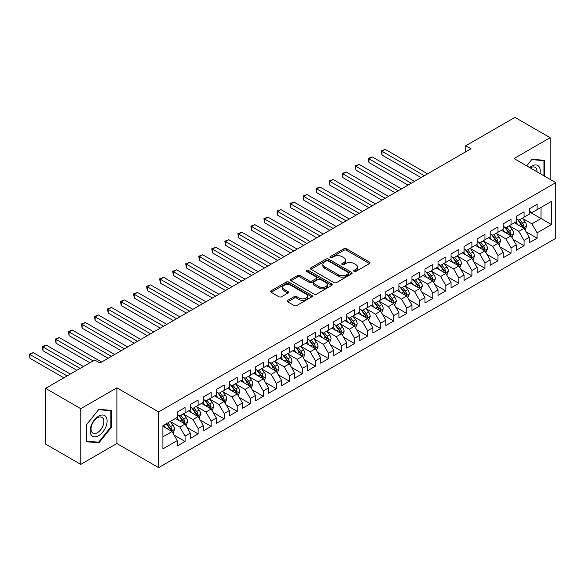 <?xml version="1.0" encoding="UTF-8"?>
<svg xmlns="http://www.w3.org/2000/svg" width="585" height="585" viewBox="0 0 585 585"><rect width="100%" height="100%" fill="white"/><g stroke="black" fill="none" stroke-linecap="round" stroke-linejoin="round"><path stroke-width="0.88" d="M354.086 271.403A1.265 0.731 0 0 0 355.877 271.403L369.479 263.557A1.813 1.046 0 0 0 370.005 262.819A1.813 1.046 0 0 0 369.479 262.08L346.444 248.779A1.813 1.046 0 0 0 343.885 248.779L330.284 256.632A1.265 0.731 0 0 0 329.911 257.144A1.265 0.731 0 0 0 330.284 257.663A1.265 0.731 0 0 0 332.075 257.663L333.838 256.647A5.791 3.342 0 0 1 342.028 256.647L343.943 257.758A5.791 3.342 0 0 1 345.64 260.12A5.791 3.342 0 0 1 343.943 262.482L342.188 263.499A1.265 0.731 0 0 0 341.815 264.018A1.265 0.731 0 0 0 342.188 264.537A1.265 0.731 0 0 0 343.98 264.537L345.735 263.521A5.791 3.342 0 0 1 353.932 263.521L355.848 264.625A5.791 3.342 0 0 1 357.545 266.994A5.791 3.342 0 0 1 355.848 269.356L354.086 270.372A1.265 0.731 0 0 0 353.72 270.892A1.265 0.731 0 0 0 354.086 271.403L354.086 270.372M287.703 300.354A1.813 1.046 0 0 0 287.169 301.092A1.813 1.046 0 0 0 287.703 301.831L294.167 305.56A1.813 1.046 0 0 0 296.727 305.56L311.827 296.844A1.813 1.046 0 0 0 312.353 296.105A1.813 1.046 0 0 0 311.827 295.366L288.793 282.065A1.813 1.046 0 0 0 286.226 282.065L271.126 290.782A1.813 1.046 0 0 0 270.599 291.52A1.813 1.046 0 0 0 271.126 292.259L278.935 296.77A1.813 1.046 0 0 0 281.495 296.77L287.959 293.034A1.813 1.046 0 0 0 288.485 292.295A1.813 1.046 0 0 0 287.959 291.557L284.083 289.326A4.841 2.793 0 0 1 282.665 287.345A4.841 2.793 0 0 1 285.655 284.763A4.841 2.793 0 0 1 290.935 285.37L306.101 294.131A4.841 2.793 0 0 1 307.513 296.105A4.841 2.793 0 0 1 304.529 298.686A4.841 2.793 0 0 1 299.249 298.079L296.727 296.624A1.813 1.046 0 0 0 294.167 296.624L287.703 300.354L287.703 301.831M80.774 408.688L80.774 464.388L116.89 443.54L116.89 387.833L80.774 408.688L45.572 388.36L94.726 359.98L99.94 362.992L471.005 148.766L465.784 145.753L465.784 151.778M116.89 387.833L158.615 411.92L555.75 182.637L555.75 238.344L158.615 467.627L158.615 411.92M550.141 179.398L550.141 137.702L514.025 158.55L555.75 182.637M550.141 137.702L514.939 117.373L465.784 145.753M333.962 282.584A1.813 1.046 0 0 0 336.521 282.584L351.629 273.86A1.813 1.046 0 0 0 352.155 273.122A1.813 1.046 0 0 0 351.629 272.383L328.587 259.089A1.813 1.046 0 0 0 326.028 259.089L310.927 267.806A1.813 1.046 0 0 0 310.401 268.544A1.813 1.046 0 0 0 310.927 269.283L333.962 282.584M307.023 271.681A1.265 0.731 0 0 1 308.302 271.857L308.302 270.358L331.724 283.879A1.813 1.046 0 0 1 332.258 284.617A1.813 1.046 0 0 1 331.724 285.356L316.624 294.072A1.813 1.046 0 0 1 314.065 294.072L291.03 280.771L291.03 279.294A1.813 1.046 0 0 0 290.496 280.032A1.813 1.046 0 0 0 291.03 280.771M291.03 279.294L297.494 275.564A1.813 1.046 0 0 1 300.054 275.564L309.392 280.954A1.813 1.046 0 0 0 311.951 280.954L316.236 278.482A1.813 1.046 0 0 0 316.77 277.743A1.813 1.046 0 0 0 316.236 277.005L306.511 271.389A1.265 0.731 0 0 1 306.145 270.87A1.265 0.731 0 0 1 306.928 270.197A1.265 0.731 0 0 1 308.302 270.358M529.286 211.77L541.015 218.541L541.015 207.404L551.45 201.379L537.103 209.664L537.103 204.319L529.286 208.83L529.286 214.176L524.065 217.189L524.065 211.843L516.248 216.362L516.248 221.708L511.027 224.713L511.027 219.368L503.21 223.887L503.21 229.232L497.989 232.245L497.989 226.9L490.171 231.411L490.171 236.757L484.95 239.77L484.95 234.424L477.133 238.943L477.133 244.289L471.912 247.294L471.912 241.956L464.095 246.468L464.095 251.813L458.881 254.826L458.881 249.481L451.057 254L451.057 259.345L445.843 262.351L445.843 257.005L438.019 261.524L438.019 266.87L432.805 269.882L432.805 264.537L424.981 269.049L424.981 274.394L419.767 277.407L419.767 272.062L411.942 276.581L411.942 281.926L406.729 284.932L406.729 279.593L398.904 284.105L398.904 289.451L393.69 292.463L393.69 287.118L385.866 291.637L385.866 296.975L380.652 299.988L380.652 294.643L372.828 299.162L372.828 304.507L367.614 307.52L367.614 302.174L359.79 306.686L359.79 312.032L354.576 315.044L354.576 309.699L346.751 314.218L346.751 319.564L341.538 322.569L341.538 317.231L333.713 321.743L333.713 327.088L328.499 330.101L328.499 324.755L320.675 329.275L320.675 334.613L315.461 337.625L315.461 332.28L307.637 336.799L307.637 342.145L302.423 345.157L302.423 339.812L294.599 344.324L294.599 349.669L289.385 352.682L289.385 347.336L281.56 351.856L281.56 357.201L276.347 360.206L276.347 354.861L268.522 359.38L268.522 364.726L263.308 367.738L263.308 362.393L255.484 366.905L255.484 372.25L250.27 375.263L250.27 369.917L242.446 374.437L242.446 379.782L237.232 382.795L237.232 377.449L229.408 381.961L229.408 387.307L224.194 390.319L224.194 384.974L216.37 389.493L216.37 394.838L211.156 397.844L211.156 392.498L203.331 397.018L203.331 402.363L198.118 405.376L198.118 400.03L190.293 404.542L190.293 409.888L185.079 412.9L185.079 407.555L177.255 412.074L177.255 417.419L162.915 425.697L162.915 448.885L177.255 440.6L172.041 431.569L162.915 426.297M551.45 201.379L551.45 224.567L537.103 232.845L531.889 223.814L522.434 218.359M526.091 231.828L537.103 238.19L537.103 232.845M537.103 238.19L529.286 242.709L529.286 237.364L524.065 240.369L518.851 231.338L509.403 225.883M513.052 239.36L524.065 245.715L524.065 240.369M524.065 245.715L516.248 250.234L516.248 244.888L511.027 247.901L505.813 238.87L496.365 233.408M500.014 246.885L511.027 253.246L511.027 247.901M511.027 253.246L503.21 257.758L503.21 252.42L497.989 255.426L492.775 246.395L483.327 240.94M486.976 254.409L497.989 260.771L497.989 255.426M497.989 260.771L490.171 265.29L490.171 259.945L484.95 262.957L479.737 253.919L470.289 248.464M473.938 261.941L484.95 268.303L484.95 262.957M484.95 268.303L477.133 272.815L477.133 267.469L471.912 270.482L466.698 261.451L457.251 255.989M460.9 269.466L471.912 275.827L471.912 270.482M471.912 275.827L464.095 280.347L464.095 275.001L458.881 278.007L453.66 268.976L444.212 263.521M447.861 276.99L458.881 283.352L458.881 278.007M458.881 283.352L451.057 287.871L451.057 282.526L445.843 285.538L440.622 276.508L431.174 271.045M434.823 284.522L445.843 290.884L445.843 285.538M445.843 290.884L438.019 295.396L438.019 290.05L432.805 293.063L427.584 284.032L418.136 278.577M421.785 292.047L432.805 298.408L432.805 293.063M432.805 298.408L424.981 302.928L424.981 297.582L419.767 300.595L414.546 291.557L405.098 286.102M408.747 299.578L419.767 305.933L419.767 300.595M419.767 305.933L411.942 310.452L411.942 305.107L406.729 308.12L401.507 299.089L392.06 293.626M395.709 307.103L406.729 313.465L406.729 308.12M406.729 313.465L398.904 317.984L398.904 312.639L393.69 315.644L388.469 306.613L379.022 301.158M382.67 314.628L393.69 320.989L393.69 315.644M393.69 320.989L385.866 325.509L385.866 320.163L380.652 323.176L375.431 314.145L365.983 308.683M369.632 322.159L380.652 328.521L380.652 323.176M380.652 328.521L372.828 333.033L372.828 327.688L367.614 330.7L362.4 321.67L352.945 316.214M356.594 329.684L367.614 336.046L367.614 330.7M367.614 336.046L359.79 340.565L359.79 335.22L354.576 338.232L349.362 329.194L339.907 323.739M343.556 337.216L354.576 343.57L354.576 338.232M354.576 343.57L346.751 348.09L346.751 342.744L341.538 345.757L336.324 336.726L326.869 331.264M330.518 344.74L341.538 351.102L341.538 345.757M341.538 351.102L333.713 355.614L333.713 350.276L328.499 353.281L323.286 344.251L313.831 338.795M317.479 352.265L328.499 358.627L328.499 353.281M328.499 358.627L320.675 363.146L320.675 357.801L315.461 360.813L310.247 351.775L300.792 346.32M304.441 359.797L315.461 366.159L315.461 360.813M315.461 366.159L307.637 370.671L307.637 365.325L302.423 368.338L297.209 359.307L287.754 353.852M291.403 367.321L302.423 373.683L302.423 368.338M302.423 373.683L294.599 378.202L294.599 372.857L289.385 375.87L284.171 366.832L274.716 361.376M278.365 374.853L289.385 381.208L289.385 375.87M289.385 381.208L281.56 385.727L281.56 380.382L276.347 383.394L271.133 374.363L261.678 368.901M265.327 382.378L276.347 388.74L276.347 383.394M276.347 388.74L268.522 393.252L268.522 387.913L263.308 390.919L258.095 381.888L248.64 376.433M252.289 389.903L263.308 396.264L263.308 390.919M263.308 396.264L255.484 400.784L255.484 395.438L250.27 398.451L245.056 389.413L235.601 383.957M239.25 397.434L250.27 403.796L250.27 398.451M250.27 403.796L242.446 408.308L242.446 402.963L237.232 405.975L232.018 396.944L222.563 391.482M226.212 404.959L237.232 411.321L237.232 405.975M237.232 411.321L229.408 415.84L229.408 410.494L224.194 413.5L218.98 404.469L209.525 399.014M213.174 412.491L224.194 418.845L224.194 413.5M224.194 418.845L216.37 423.365L216.37 418.019L211.156 421.032L205.942 412.001L196.487 406.538M200.136 420.015L211.156 426.377L211.156 421.032M211.156 426.377L203.331 430.889L203.331 425.544L198.118 428.556L192.904 419.525L183.449 414.07M187.098 427.54L198.118 433.902L198.118 428.556M198.118 433.902L190.293 438.421L190.293 433.075L185.079 436.088L179.866 427.05L170.41 421.595M174.059 435.072L185.079 441.434L185.079 436.088M185.079 441.434L177.255 445.945L177.255 440.6M177.255 414.407L179.866 415.913L185.079 412.9M162.915 436.841L172.041 431.569M190.293 406.882L192.904 408.381L198.118 405.376M179.866 427.05L185.079 424.045L175.434 418.472M190.293 433.075L185.079 424.045M203.331 399.35L205.942 400.857L211.156 397.844M192.904 419.525L198.118 416.513L188.472 410.941M203.331 425.544L198.118 416.513M216.37 391.826L218.98 393.332L224.194 390.319M205.942 412.001L211.156 408.988L201.511 403.416M216.37 418.019L211.156 408.988M229.408 384.294L232.018 385.8L237.232 382.795M218.98 404.469L224.194 401.456L214.549 395.891M229.408 410.494L224.194 401.456M242.446 376.769L245.056 378.276L250.27 375.263M232.018 396.944L237.232 393.932L227.587 388.36M242.446 402.963L237.232 393.932M255.484 369.245L258.095 370.744L263.308 367.738M245.056 389.413L250.27 386.407L240.625 380.835M255.484 395.438L250.27 386.407M268.522 361.713L271.133 363.219L276.347 360.206M258.095 381.888L263.308 378.875L253.656 373.303M268.522 387.913L263.308 378.875M281.56 354.188L284.171 355.695L289.385 352.682M271.133 374.363L276.347 371.351L266.694 365.779M281.56 380.382L276.347 371.351M294.599 346.656L297.209 348.163L302.423 345.157M284.171 366.832L289.385 363.819L279.732 358.254M294.599 372.857L289.385 363.819M307.637 339.132L310.247 340.638L315.461 337.625M297.209 359.307L302.423 356.294L292.771 350.722M307.637 365.325L302.423 356.294M320.675 331.607L323.286 333.114L328.499 330.101M310.247 351.775L315.461 348.77L305.809 343.198M320.675 357.801L315.461 348.77M333.713 324.075L336.324 325.582L341.538 322.569M323.286 344.251L328.499 341.238L318.847 335.673M333.713 350.276L328.499 341.238M346.751 316.551L349.362 318.057L354.576 315.044M336.324 336.726L341.538 333.713L331.885 328.141M346.751 342.744L341.538 333.713M359.79 309.019L362.4 310.525L367.614 307.52M349.362 329.194L354.576 326.189L344.923 320.617M359.79 335.22L354.576 326.189M372.828 301.494L375.431 303.001L380.652 299.988M362.4 321.67L367.614 318.657L357.961 313.085M372.828 327.688L367.614 318.657M385.866 293.97L388.469 295.476L393.69 292.463M375.431 314.145L380.652 311.132L371 305.56M385.866 320.163L380.652 311.132M398.904 286.438L401.507 287.944L406.729 284.932M388.469 306.613L393.69 303.6L384.038 298.036M398.904 312.639L393.69 303.6M411.942 278.913L414.546 280.42L419.767 277.407M401.507 299.089L406.729 296.076L397.076 290.504M411.942 305.107L406.729 296.076M424.981 271.389L427.584 272.888L432.805 269.882M414.546 291.557L419.767 288.551L410.114 282.979M424.981 297.582L419.767 288.551M438.019 263.857L440.622 265.363L445.843 262.351M427.584 284.032L432.805 281.019L423.152 275.447M438.019 290.05L432.805 281.019M451.057 256.332L453.66 257.839L458.881 254.826M440.622 276.508L445.843 273.495L436.191 267.923M451.057 282.526L445.843 273.495M464.095 248.8L466.698 250.307L471.912 247.294M453.66 268.976L458.881 265.963L449.229 260.398M464.095 275.001L458.881 265.963M477.133 241.276L479.737 242.782L484.95 239.77M466.698 261.451L471.912 258.438L462.267 252.866M477.133 267.469L471.912 258.438M490.171 233.751L492.775 235.25L497.989 232.245M479.737 253.919L484.95 250.914L475.305 245.342M490.171 259.945L484.95 250.914M503.21 226.219L505.813 227.726L511.027 224.713M492.775 246.395L497.989 243.382L488.343 237.81M503.21 252.42L497.989 243.382M516.248 218.695L518.851 220.201L524.065 217.189M505.813 238.87L511.027 235.857L501.382 230.285M516.248 244.888L511.027 235.857M529.286 211.163L531.889 212.669L537.103 209.664M518.851 231.338L524.065 228.326L514.42 222.761M529.286 237.364L524.065 228.326M45.572 388.36L45.572 444.066L80.774 464.388M116.89 443.54L158.615 467.627M531.889 223.814L541.015 218.541L551.45 224.567M544.606 176.202L544.606 160.363L532.021 159.237L526.697 165.862M111.479 427.196L111.479 410.421L98.902 409.295L86.317 424.951L86.317 441.726L98.902 442.852L111.479 427.196L110.828 426.823M354.598 271.586L355.848 270.862A5.791 3.342 0 0 0 357.545 268.5L357.545 266.994M345.64 260.12L345.64 261.627A5.791 3.342 0 0 1 343.943 263.989L342.693 264.712M369.457 263.572L346.444 250.285A1.813 1.046 0 0 0 343.885 250.285L330.788 257.846M351.6 273.875L328.587 260.596A1.813 1.046 0 0 0 326.028 260.596L310.949 269.297M348.426 273.641A1.265 0.731 0 0 0 348.799 273.122A1.265 0.731 0 0 0 348.426 272.61L328.207 260.932A1.265 0.731 0 0 0 326.415 260.932L324.558 262.007A5.791 3.342 0 0 0 322.861 264.369A5.791 3.342 0 0 0 324.558 266.731L338.379 274.716A5.791 3.342 0 0 0 346.569 274.716L348.426 273.641L348.426 275.147A1.265 0.731 0 0 0 348.799 274.628L348.799 273.122M322.861 264.369L322.861 265.875A5.791 3.342 0 0 0 324.558 268.237L324.558 266.731M348.426 275.147L346.569 276.222A5.791 3.342 0 0 1 338.379 276.222L324.558 268.237M291.052 280.785L297.494 277.071L297.494 275.564M316.77 277.743L316.77 279.25A1.813 1.046 0 0 1 316.236 279.988L311.951 282.46A1.813 1.046 0 0 1 309.392 282.46L300.054 277.071A1.813 1.046 0 0 0 297.494 277.071M308.302 271.857L331.702 285.37M319.088 286.555A4.841 2.793 0 0 0 324.361 287.162A4.841 2.793 0 0 0 327.351 284.581A4.841 2.793 0 0 0 325.933 282.599L320.595 279.513A1.813 1.046 0 0 0 318.028 279.513L313.743 281.992A1.813 1.046 0 0 0 313.216 282.73A1.813 1.046 0 0 0 313.743 283.469L319.088 286.555L319.088 288.061A4.841 2.793 0 0 0 324.361 288.668A4.841 2.793 0 0 0 327.351 286.08L327.351 284.581M313.216 282.73L313.216 284.237A1.813 1.046 0 0 0 313.743 284.975L313.743 283.469M319.088 288.061L313.743 284.975M307.513 296.105L307.513 297.611A4.841 2.793 0 0 1 304.529 300.193A4.841 2.793 0 0 1 299.249 299.586L296.727 298.123A1.813 1.046 0 0 0 294.167 298.123L287.725 301.845M282.665 287.345L282.665 288.851A4.841 2.793 0 0 0 284.083 290.833L284.083 289.326M287.93 293.048L284.083 290.833M311.798 296.858L288.793 283.571A1.813 1.046 0 0 0 286.226 283.571L271.155 292.273M97.571 442.084L98.902 442.852M525.03 230L526.646 226.059A4.885 2.823 -120 0 0 525.089 221.898L522.317 218.198M517.908 224.772L515.802 221.964M427.584 173.833L385.252 149.387L381.99 151.274L381.99 155.032L421.068 177.591M523.144 227.799L524.014 226.263A4.885 2.823 -120 0 0 522.61 223.324L519.846 219.631M518.259 219.858L521.681 224.428A2.486 1.441 60 0 1 522.134 225.181L524.014 226.263M517.403 219.36L521.045 224.23A4.885 2.823 60 0 1 522.449 227.17L522.544 227.448M381.99 155.032L381.274 150.857L424.33 175.712M381.274 150.857L385.252 149.387M511.992 237.525L513.608 233.583A4.885 2.823 -120 0 0 512.05 229.422L509.279 225.722M504.87 232.296L502.764 229.488M414.546 181.357L372.214 156.919L368.952 158.798L368.952 162.564L408.03 185.123M510.105 235.324L510.976 233.788A4.885 2.823 -120 0 0 509.572 230.856L506.807 227.155M505.221 227.382L508.643 231.952A2.486 1.441 60 0 1 509.096 232.706L510.976 233.788M504.365 226.892L508.007 231.755A4.885 2.823 60 0 1 509.411 234.695L509.506 234.98M368.952 162.564L368.236 158.381L411.292 183.237M368.236 158.381L372.214 156.919M498.954 245.056L500.57 241.108A4.885 2.823 -120 0 0 499.012 236.947L496.241 233.254M491.831 239.828L489.725 237.013M401.507 188.882L359.175 164.444L355.914 166.323L355.914 170.089L394.992 192.648M497.074 242.855L497.937 241.32A4.885 2.823 -120 0 0 496.533 238.38L493.769 234.68M492.182 234.914L495.605 239.477A2.486 1.441 60 0 1 496.058 240.238L497.937 241.32M491.327 234.417L494.968 239.28A4.885 2.823 60 0 1 496.372 242.219L496.468 242.504M355.914 170.089L355.197 165.913L398.253 190.768M355.197 165.913L359.175 164.444M539.977 173.526A11.985 6.918 120 0 0 539.099 166.732A11.985 6.918 120 0 0 529.674 167.581M536.979 171.8A9.075 5.236 120 0 0 536.131 168.261A9.075 5.236 120 0 0 535.107 167.317A9.075 5.236 120 0 0 530.288 167.939M531.736 159.595L543.948 160.699L543.948 175.822M543.143 160.231L543.948 160.699M526.719 165.877L531.758 159.61M91.297 435.057A11.985 6.918 120 0 0 102.872 431.949A11.985 6.918 120 0 0 105.98 416.791A11.985 6.918 120 0 0 94.404 419.898A11.985 6.918 120 0 0 91.297 435.057M91.896 432.147A9.075 5.236 120 0 0 92.913 433.097A9.075 5.236 120 0 0 101.359 428.863A9.075 5.236 120 0 0 103.004 418.326A9.075 5.236 120 0 0 101.987 417.376A9.075 5.236 120 0 0 93.541 421.617A9.075 5.236 120 0 0 91.896 432.147M98.638 409.668L110.828 410.758L110.828 427.013L98.638 442.18L86.448 441.09L86.448 424.834L98.609 409.654M110.024 410.29L110.828 410.758M485.916 252.581L487.532 248.64A4.885 2.823 -120 0 0 485.974 244.479L483.203 240.779M478.793 247.353L476.687 244.545M388.469 196.414L346.137 171.968L342.876 173.855L342.876 177.613L381.954 200.18M484.036 250.38L484.899 248.844A4.885 2.823 -120 0 0 483.495 245.905L480.731 242.212M479.144 242.439L482.566 247.009A2.486 1.441 60 0 1 483.02 247.762L484.899 248.844M478.289 241.941L481.93 246.811A4.885 2.823 60 0 1 483.334 249.751L483.429 250.029M342.876 177.613L342.159 173.438L385.215 198.293M342.159 173.438L346.137 171.968M472.877 260.113L474.493 256.164A4.885 2.823 -120 0 0 472.936 252.003L470.164 248.311M465.755 254.884L463.649 252.069M375.431 203.938L333.099 179.5L329.838 181.379L329.838 185.145L368.916 207.704M470.998 257.905L471.861 256.376A4.885 2.823 -120 0 0 470.457 253.437L467.693 249.736M466.106 249.97L469.528 254.533A2.486 1.441 60 0 1 469.982 255.287L471.861 256.376M465.25 249.473L468.892 254.336A4.885 2.823 60 0 1 470.296 257.276L470.391 257.561M329.838 185.145L329.121 180.97L372.177 205.825M329.121 180.97L333.099 179.5M459.839 267.637L461.455 263.689A4.885 2.823 -120 0 0 459.898 259.535L457.126 255.835M452.717 262.409L450.611 259.601M362.393 211.47L320.061 187.024L316.799 188.911L316.799 192.67L355.877 215.229M457.96 265.436L458.823 263.901A4.885 2.823 -120 0 0 457.419 260.961L454.655 257.261M453.075 257.495L456.49 262.058A2.486 1.441 60 0 1 456.943 262.819L458.823 263.901M452.212 256.998L455.861 261.868A4.885 2.823 60 0 1 457.258 264.808L457.353 265.085M316.799 192.67L316.083 188.494L359.139 213.349M316.083 188.494L320.061 187.024M446.801 275.162L448.417 271.221A4.885 2.823 -120 0 0 446.86 267.06L444.088 263.36M439.679 269.934L437.573 267.126M349.355 218.995L307.023 194.556L303.761 196.436L303.761 200.202L342.839 222.761M444.922 272.961L445.785 271.425A4.885 2.823 -120 0 0 444.381 268.486L441.616 264.793M440.037 265.02L443.452 269.59A2.486 1.441 60 0 1 443.905 270.343L445.785 271.425M439.174 264.53L442.823 269.392A4.885 2.823 60 0 1 444.22 272.332L444.315 272.617M303.761 200.202L303.045 196.019L346.101 220.874M303.045 196.019L307.023 194.556M433.77 282.694L435.386 278.745A4.885 2.823 -120 0 0 433.821 274.584L431.057 270.892M426.641 277.465L424.534 274.65M336.324 226.519L293.984 202.081L290.73 203.96L290.73 207.726L329.801 230.285M431.884 280.486L432.746 278.957A4.885 2.823 -120 0 0 431.35 276.018L428.578 272.317M426.999 272.551L430.414 277.114A2.486 1.441 60 0 1 430.867 277.875L432.746 278.957M426.136 272.054L429.785 276.917A4.885 2.823 60 0 1 431.182 279.857L431.277 280.142M290.73 207.726L290.006 203.551L333.062 228.406M290.006 203.551L293.984 202.081M420.732 290.219L422.348 286.277A4.885 2.823 -120 0 0 420.783 282.116L418.019 278.416M413.602 284.99L411.496 282.182M323.286 234.051L280.946 209.605L277.692 211.492L277.692 215.251L316.763 237.81M418.845 288.017L419.708 286.482A4.885 2.823 -120 0 0 418.312 283.542L415.54 279.849M413.961 280.076L417.376 284.646A2.486 1.441 60 0 1 417.829 285.4L419.708 286.482M413.098 279.579L416.747 284.449A4.885 2.823 60 0 1 418.143 287.389L418.238 287.666M277.692 215.251L276.968 211.075L320.024 235.93M276.968 211.075L280.946 209.605M407.694 297.75L409.31 293.802A4.885 2.823 -120 0 0 407.745 289.641L404.981 285.941M400.564 292.515L398.458 289.707M310.247 241.576L267.908 217.137L264.654 219.017L264.654 222.783L303.725 245.342M405.807 295.542L406.67 294.014A4.885 2.823 -120 0 0 405.273 291.074L402.502 287.374M400.922 287.608L404.337 292.171A2.486 1.441 60 0 1 404.791 292.924L406.67 294.014M400.06 287.111L403.709 291.973A4.885 2.823 60 0 1 405.105 294.913L405.2 295.198M264.654 222.783L263.937 218.607L306.986 243.462M263.937 218.607L267.908 217.137M394.656 305.275L396.272 301.326A4.885 2.823 -120 0 0 394.707 297.165L391.943 293.473M387.526 300.046L385.42 297.238M297.209 249.108L254.87 224.662L251.616 226.549L251.616 230.307L290.686 252.866M392.769 303.074L393.632 301.538A4.885 2.823 -120 0 0 392.235 298.599L389.464 294.898M387.884 295.132L391.299 299.695A2.486 1.441 60 0 1 391.753 300.456L393.632 301.538M387.021 294.635L390.67 299.505A4.885 2.823 60 0 1 392.067 302.438L392.162 302.723M251.616 230.307L250.899 226.132L293.948 250.987M250.899 226.132L254.87 224.662M381.617 312.799L383.233 308.858A4.885 2.823 -120 0 0 381.669 304.697L378.904 300.997M374.488 307.571L372.382 304.763M284.171 256.632L241.832 232.194L238.578 234.073L238.578 237.839L277.648 260.398M379.731 310.598L380.594 309.063A4.885 2.823 -120 0 0 379.197 306.123L376.426 302.43M374.846 302.657L378.261 307.227A2.486 1.441 60 0 1 378.714 307.981L380.594 309.063M373.983 302.16L377.632 307.03A4.885 2.823 60 0 1 379.029 309.97L379.124 310.255M238.578 237.839L237.861 233.656L280.91 258.511M237.861 233.656L241.832 232.194M368.579 320.331L370.195 316.383A4.885 2.823 -120 0 0 368.63 312.222L365.866 308.529M361.45 315.103L359.344 312.288M271.133 264.157L228.793 239.718L225.539 241.598L225.539 245.364L264.61 267.923M366.693 318.123L367.555 316.595A4.885 2.823 -120 0 0 366.159 313.655L363.387 309.955M361.808 310.189L365.23 314.752A2.486 1.441 60 0 1 365.676 315.512L367.555 316.595M360.945 309.692L364.594 314.555A4.885 2.823 60 0 1 365.991 317.494L366.086 317.779M225.539 245.364L224.823 241.188L267.871 266.043M224.823 241.188L228.793 239.718M355.541 327.856L357.157 323.914A4.885 2.823 -120 0 0 355.592 319.754L352.828 316.054M348.411 322.627L346.305 319.82M258.095 271.689L215.755 247.243L212.501 249.13L212.501 252.888L251.572 275.447M353.654 325.655L354.517 324.119A4.885 2.823 -120 0 0 353.121 321.18L350.349 317.487M348.77 317.714L352.192 322.284A2.486 1.441 60 0 1 352.638 323.037L354.517 324.119M347.907 317.216L351.556 322.086A4.885 2.823 60 0 1 352.952 325.026L353.055 325.304M212.501 252.888L211.785 248.713L254.833 273.568M211.785 248.713L215.755 247.243M342.503 335.38L344.119 331.439A4.885 2.823 -120 0 0 342.554 327.278L339.79 323.578M335.373 330.152L333.267 327.344M245.056 279.213L202.717 254.775L199.463 256.654L199.463 260.42L238.534 282.979M340.616 333.179L341.479 331.644A4.885 2.823 -120 0 0 340.082 328.711L337.311 325.011M335.731 325.238L339.154 329.808A2.486 1.441 60 0 1 339.6 330.562L341.479 331.644M334.869 324.748L338.518 329.611A4.885 2.823 60 0 1 339.914 332.551L340.017 332.836M199.463 260.42L198.746 256.237L241.795 281.092M198.746 256.237L202.717 254.775M329.465 342.912L331.081 338.964A4.885 2.823 -120 0 0 329.523 334.803L326.752 331.11M322.335 337.684L320.229 334.869M232.018 286.745L189.679 262.299L186.425 264.179L186.425 267.945L225.496 290.504M327.578 340.711L328.441 339.176A4.885 2.823 -120 0 0 327.044 336.236L324.273 332.536M322.693 332.77L326.116 337.333A2.486 1.441 60 0 1 326.562 338.093L328.441 339.176M321.83 332.273L325.479 337.143A4.885 2.823 60 0 1 326.876 340.075L326.978 340.36M186.425 267.945L185.708 263.769L228.757 288.624M185.708 263.769L189.679 262.299M316.426 350.437L318.043 346.495A4.885 2.823 -120 0 0 316.485 342.335L313.714 338.635M309.297 345.208L307.191 342.4M218.98 294.27L176.648 269.831L173.387 271.711L173.387 275.476L212.457 298.036M314.54 348.236L315.403 346.7A4.885 2.823 -120 0 0 314.006 343.761L311.235 340.068M309.655 340.294L313.077 344.865A2.486 1.441 60 0 1 313.523 345.618L315.403 346.7M308.792 339.797L312.441 344.667A4.885 2.823 60 0 1 313.838 347.607L313.94 347.885M173.387 275.476L172.67 271.294L215.719 296.149M172.67 271.294L176.648 269.831M303.388 357.969L305.004 354.02A4.885 2.823 -120 0 0 303.447 349.859L300.675 346.166M296.259 352.74L294.153 349.925M205.942 301.794L163.61 277.356L160.349 279.235L160.349 283.001L199.419 305.56M301.502 355.76L302.365 354.232A4.885 2.823 -120 0 0 300.968 351.292L298.196 347.592M296.617 347.826L300.039 352.389A2.486 1.441 60 0 1 300.493 353.15L302.365 354.232M295.754 347.329L299.403 352.192A4.885 2.823 60 0 1 300.8 355.132L300.902 355.417M160.349 283.001L159.632 278.826L202.681 303.681M159.632 278.826L163.61 277.356M290.35 365.493L291.966 361.552A4.885 2.823 -120 0 0 290.409 357.391L287.637 353.691M283.22 360.265L281.114 357.457M192.904 309.326L150.572 284.88L147.31 286.767L147.31 290.526L186.381 313.085M288.464 363.292L289.326 361.757A4.885 2.823 -120 0 0 287.93 358.817L285.158 355.124M283.579 355.351L287.001 359.921A2.486 1.441 60 0 1 287.454 360.674L289.326 361.757M282.716 354.854L286.365 359.724A4.885 2.823 60 0 1 287.761 362.663L287.864 362.941M147.31 290.526L146.594 286.35L189.642 311.205M146.594 286.35L150.572 284.88M277.312 373.018L278.928 369.077A4.885 2.823 -120 0 0 277.37 364.916L274.599 361.216M270.182 367.789L268.076 364.981M179.866 316.851L137.534 292.412L134.272 294.292L134.272 298.058L173.343 320.617M275.425 370.817L276.288 369.281A4.885 2.823 -120 0 0 274.892 366.349L272.12 362.649M270.541 362.875L273.963 367.446A2.486 1.441 60 0 1 274.416 368.199L276.288 369.281M269.678 362.386L273.327 367.248A4.885 2.823 60 0 1 274.723 370.188L274.826 370.473M134.272 298.058L133.555 293.875L176.604 318.73M133.555 293.875L137.534 292.412M264.274 380.55L265.89 376.601A4.885 2.823 -120 0 0 264.332 372.44L261.561 368.747M257.144 375.321L255.038 372.506M166.827 324.375L124.495 299.937L121.234 301.816L121.234 305.582L160.305 328.141M262.387 378.349L263.25 376.813A4.885 2.823 -120 0 0 261.853 373.873L259.082 370.173M257.502 370.407L260.925 374.97A2.486 1.441 60 0 1 261.378 375.731L263.25 376.813M256.639 369.91L260.288 374.773A4.885 2.823 60 0 1 261.685 377.713L261.787 377.998M121.234 305.582L120.517 301.407L163.566 326.262M120.517 301.407L124.495 299.937M251.236 388.074L252.852 384.133A4.885 2.823 -120 0 0 251.294 379.972L248.523 376.272M244.106 382.846L242 380.038M153.789 331.907L111.457 307.461L108.196 309.348L108.196 313.114L147.266 335.673M249.349 385.873L250.212 384.338A4.885 2.823 -120 0 0 248.815 381.398L246.044 377.705M244.464 377.932L247.886 382.502A2.486 1.441 60 0 1 248.34 383.255L250.212 384.338M243.601 377.435L247.25 382.305A4.885 2.823 60 0 1 248.647 385.244L248.749 385.522M108.196 313.114L107.479 308.931L150.528 333.786M107.479 308.931L111.457 307.461M238.197 395.606L239.813 391.657A4.885 2.823 -120 0 0 238.256 387.497L235.484 383.804M231.068 390.378L228.962 387.562M140.751 339.432L98.419 314.993L95.158 316.873L95.158 320.639L134.228 343.198M236.311 393.398L237.174 391.87A4.885 2.823 -120 0 0 235.777 388.93L233.005 385.23M231.426 385.464L234.848 390.027A2.486 1.441 60 0 1 235.302 390.78L237.174 391.87M230.563 384.967L234.212 389.829A4.885 2.823 60 0 1 235.609 392.769L235.711 393.054M95.158 320.639L94.441 316.463L137.49 341.318M94.441 316.463L98.419 314.993M225.159 403.131L226.775 399.189A4.885 2.823 -120 0 0 225.218 395.029L222.446 391.328M218.03 397.902L215.923 395.094M127.713 346.964L85.381 322.518L82.119 324.404L82.119 328.163L121.19 350.722M223.273 400.93L224.135 399.394A4.885 2.823 -120 0 0 222.739 396.454L219.967 392.762M218.388 392.988L221.81 397.551A2.486 1.441 60 0 1 222.263 398.312L224.135 399.394M217.525 392.491L221.174 397.361A4.885 2.823 60 0 1 222.571 400.301L222.673 400.579M82.119 328.163L81.403 323.988L124.451 348.843M81.403 323.988L85.381 322.518M212.121 410.655L213.737 406.714A4.885 2.823 -120 0 0 212.18 402.553L209.408 398.853M204.991 405.427L202.885 402.619M114.675 354.488L72.343 330.05L69.081 331.929L69.081 335.695L108.152 358.254M210.234 408.454L211.097 406.919A4.885 2.823 -120 0 0 209.701 403.986L206.929 400.286M205.35 400.513L208.772 405.083A2.486 1.441 60 0 1 209.225 405.836L211.097 406.919M204.494 400.023L208.136 404.886A4.885 2.823 60 0 1 209.532 407.825L209.635 408.111M69.081 335.695L68.365 331.512L111.413 356.367M68.365 331.512L72.343 330.05M199.083 418.187L200.699 414.238A4.885 2.823 -120 0 0 199.141 410.078L196.37 406.385M191.953 412.959L189.854 410.143M101.636 362.013L59.304 337.574L56.043 339.454L56.043 343.219L89.9 362.766M197.196 415.986L198.059 414.451A4.885 2.823 -120 0 0 196.662 411.511L193.891 407.811M192.311 408.045L195.734 412.608A2.486 1.441 60 0 1 196.187 413.368L198.059 414.451M191.456 407.548L195.097 412.41A4.885 2.823 60 0 1 196.494 415.35L196.597 415.635M56.043 343.219L55.326 339.044L93.161 360.886M55.326 339.044L59.304 337.574M186.045 425.712L187.661 421.77A4.885 2.823 -120 0 0 186.103 417.61L183.332 413.909M178.915 420.483L176.816 417.675M83.384 366.532L46.266 345.099L43.005 346.985L43.005 350.744L76.862 370.298M184.158 423.511L185.021 421.975A4.885 2.823 -120 0 0 183.624 419.035L180.853 415.343M179.273 415.569L182.695 420.14A2.486 1.441 60 0 1 183.149 420.893L185.021 421.975M178.418 415.072L182.059 419.942A4.885 2.823 60 0 1 183.456 422.882L183.558 423.16M43.005 350.744L42.288 346.569L80.123 368.411M42.288 346.569L46.266 345.099M173.006 433.244L174.623 429.295A4.885 2.823 -120 0 0 173.065 425.134L170.293 421.434M165.884 428.015L163.778 425.2M70.346 374.056L33.228 352.631L29.967 354.51L29.967 358.276L63.823 377.822M171.12 431.035L171.983 429.507A4.885 2.823 -120 0 0 170.586 426.567L167.815 422.867M166.593 423.577L169.657 427.664A2.486 1.441 60 0 1 170.111 428.417L171.983 429.507M166.25 423.774L169.021 427.467A4.885 2.823 60 0 1 170.418 430.406L170.52 430.692M29.967 358.276L29.25 354.101L67.085 375.943M29.25 354.101L33.228 352.631M355.848 270.862L355.848 269.356M342.188 264.537L342.188 263.499M343.943 263.989L343.943 262.482M330.284 257.663L330.284 256.632M343.885 250.285L343.885 248.779M346.444 250.285L346.444 248.779M369.479 263.557L369.479 262.08M310.927 269.283L310.927 267.806M326.028 260.596L326.028 259.089M328.587 260.596L328.587 259.089M351.629 273.86L351.629 272.383M338.379 276.222L338.379 274.716M346.569 276.222L346.569 274.716M300.054 277.071L300.054 275.564M309.392 282.46L309.392 280.954M311.951 282.46L311.951 280.954M316.236 279.988L316.236 278.482M331.724 285.356L331.724 283.879M294.167 298.123L294.167 296.624M296.727 298.123L296.727 296.624M299.249 299.586L299.249 298.079M287.959 293.034L287.959 291.557M271.126 292.259L271.126 290.782M286.226 283.571L286.226 282.065M288.793 283.571L288.793 282.065M311.827 296.844L311.827 295.366M523.458 227.974L526.617 226.146M522.61 223.324L525.089 221.898M519.005 225.408L521.045 224.23M510.42 235.499L513.579 233.678M509.572 230.856L512.05 229.422M505.966 232.932L508.007 231.755M497.382 243.031L500.541 241.203M496.533 238.38L499.012 236.947M492.928 240.464L494.968 239.28M484.343 250.555L487.502 248.735M483.495 245.905L485.974 244.479M479.89 247.989L481.93 246.811M471.305 258.087L474.464 256.259M470.457 253.437L472.936 252.003M466.852 255.513L468.892 254.336M458.267 265.612L461.426 263.784M457.419 260.961L459.898 259.535M453.814 263.045L455.861 261.868M445.229 273.136L448.388 271.316M444.381 268.486L446.86 267.06M440.776 270.57L442.823 269.392M432.191 280.668L435.35 278.84M431.35 276.018L433.821 274.584M427.737 278.102L429.785 276.917M419.153 288.193L422.311 286.372M418.312 283.542L420.783 282.116M414.699 285.626L416.747 284.449M406.114 295.725L409.273 293.897M405.273 291.074L407.745 289.641M401.661 293.151L403.709 291.973M393.076 303.249L396.235 301.421M392.235 298.599L394.707 297.165M388.623 300.683L390.67 299.505M380.038 310.774L383.197 308.953M379.197 306.123L381.669 304.697M375.592 308.207L377.632 307.03M367 318.306L370.159 316.478M366.159 313.655L368.63 312.222M362.554 315.739L364.594 314.555M353.962 325.83L357.121 324.01M353.121 321.18L355.592 319.754M349.516 323.264L351.556 322.086M340.923 333.362L344.082 331.534M340.082 328.711L342.554 327.278M336.477 330.788L338.518 329.611M327.885 340.887L331.044 339.059M327.044 336.236L329.523 334.803M323.439 338.32L325.479 337.143M314.847 348.411L318.006 346.591M314.006 343.761L316.485 342.335M310.401 345.845L312.441 344.667M301.809 355.943L304.968 354.115M300.968 351.292L303.447 349.859M297.363 353.369L299.403 352.192M288.771 363.468L291.93 361.64M287.93 358.817L290.409 357.391M284.325 360.901L286.365 359.724M275.732 370.992L278.891 369.172M274.892 366.349L277.37 364.916M271.286 368.426L273.327 367.248M262.694 378.524L265.853 376.696M261.853 373.873L264.332 372.44M258.248 375.958L260.288 374.773M249.656 386.049L252.822 384.228M248.815 381.398L251.294 379.972M245.21 383.482L247.25 382.305M236.618 393.581L239.784 391.753M235.777 388.93L238.256 387.497M232.172 391.007L234.212 389.829M223.58 401.105L226.746 399.277M222.739 396.454L225.218 395.029M219.134 398.539L221.174 397.361M210.541 408.63L213.708 406.809M209.701 403.986L212.18 402.553M206.095 406.063L208.136 404.886M197.503 416.162L200.67 414.334M196.662 411.511L199.141 410.078M193.057 413.595L195.097 412.41M184.465 423.686L187.631 421.865M183.624 419.035L186.103 417.61M180.019 421.12L182.059 419.942M171.427 431.218L174.593 429.39M170.586 426.567L173.065 425.134M166.981 428.644L169.021 427.467"/></g></svg>
